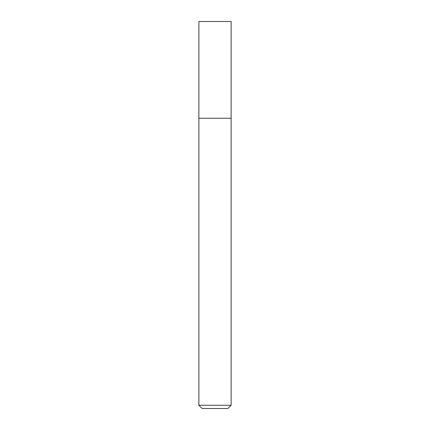 <?xml version="1.0" encoding="UTF-8"?>
<svg xmlns="http://www.w3.org/2000/svg" width="430" height="430" viewBox="0 0 430 430"><rect width="100%" height="100%" fill="white"/><g stroke="black" fill="none" stroke-linecap="round" stroke-linejoin="round"><path stroke-width="0.64" d="M198.875 405.275L202.1 408.5L227.9 408.5L231.125 405.275L231.125 21.5L198.875 21.5L198.875 118.25L231.125 118.25L198.875 118.25L198.875 405.275L231.125 405.275"/></g></svg>
